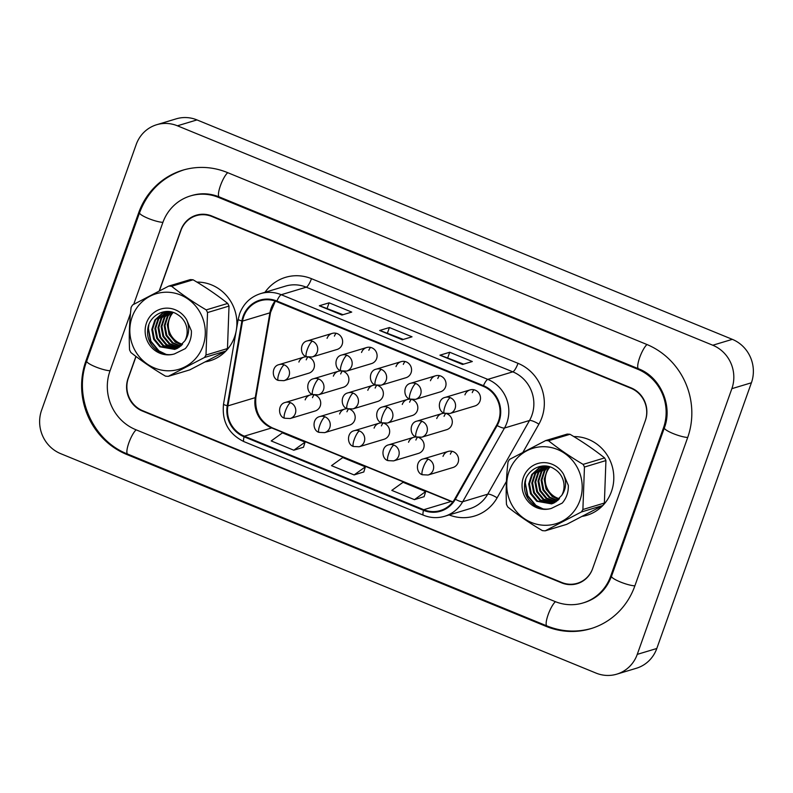 <?xml version="1.0" encoding="UTF-8"?>
<svg xmlns="http://www.w3.org/2000/svg" width="793" height="793" viewBox="0 0 793 793"><rect width="100%" height="100%" fill="white"/><g stroke="black" fill="none" stroke-linecap="round" stroke-linejoin="round"><path stroke-width="1.19" d="M347.463 408.752A8.396 7.999 -106.8 0 0 344.747 409.059L319.827 416.563A8.396 7.999 -106.8 0 1 329.779 427.695A8.396 7.999 -106.8 0 1 324.664 432.641L349.584 425.127A8.396 7.999 -106.8 0 0 349.792 409.267M381.929 422.877A8.396 7.999 -106.8 0 0 379.213 423.184L354.293 430.688A8.396 7.999 -106.8 0 1 364.245 441.82A8.396 7.999 -106.8 0 1 359.13 446.766L384.05 439.263A8.396 7.999 -106.8 0 0 384.258 423.393M416.394 437.002A8.396 7.999 -106.8 0 0 413.678 437.31L388.748 444.823A8.396 7.999 -106.8 0 1 398.71 455.945A8.396 7.999 -106.8 0 1 393.596 460.892L418.516 453.388A8.396 7.999 -106.8 0 0 418.714 437.518M448.134 451.435L423.214 458.949A8.396 7.999 -106.8 0 1 433.176 470.071A8.396 7.999 -106.8 0 1 428.061 475.017L452.981 467.513A8.396 7.999 -106.8 0 0 456.362 453.864A8.396 7.999 -106.8 0 0 443.019 456.381M312.997 394.627A8.396 7.999 -106.8 0 0 310.281 394.934L285.361 402.438A8.396 7.999 -106.8 0 1 295.313 413.569A8.396 7.999 -106.8 0 1 290.198 418.516L315.118 411.002A8.396 7.999 -106.8 0 0 315.327 395.142M341.188 370.926A8.396 7.999 -106.8 0 0 338.472 371.233L313.542 378.737A8.396 7.999 -106.8 0 1 323.504 389.859A8.396 7.999 -106.8 0 1 318.389 394.815L343.31 387.301A8.396 7.999 -106.8 0 0 343.518 371.441M375.654 385.051A8.396 7.999 -106.8 0 0 372.928 385.358L348.008 392.862A8.396 7.999 -106.8 0 1 357.97 403.994A8.396 7.999 -106.8 0 1 352.855 408.94L377.775 401.427A8.396 7.999 -106.8 0 0 377.974 385.567M410.11 399.176A8.396 7.999 -106.8 0 0 407.394 399.484L382.474 406.987A8.396 7.999 -106.8 0 1 392.436 418.119A8.396 7.999 -106.8 0 1 387.321 423.065L412.241 415.552A8.396 7.999 -106.8 0 0 412.439 399.692M444.576 413.302A8.396 7.999 -106.8 0 0 441.86 413.609L416.94 421.113A8.396 7.999 -106.8 0 1 426.902 432.244A8.396 7.999 -106.8 0 1 421.777 437.191L446.707 429.677A8.396 7.999 -106.8 0 0 446.905 413.817M306.722 356.8A8.396 7.999 -106.8 0 0 304.006 357.108L279.086 364.611A8.396 7.999 -106.8 0 1 289.039 375.733A8.396 7.999 -106.8 0 1 283.924 380.68L308.844 373.176A8.396 7.999 -106.8 0 0 309.052 357.316M366.653 347.532L341.733 355.036A8.396 7.999 -106.8 0 1 351.695 366.158A8.396 7.999 -106.8 0 1 346.571 371.104L371.501 363.6A8.396 7.999 -106.8 0 0 374.881 349.951A8.396 7.999 -106.8 0 0 361.539 352.479M401.119 361.658L376.199 369.161A8.396 7.999 -106.8 0 1 386.161 380.283A8.396 7.999 -106.8 0 1 381.036 385.229L405.966 377.726A8.396 7.999 -106.8 0 0 409.347 364.076A8.396 7.999 -106.8 0 0 396.004 366.604M435.585 375.783L410.665 383.287A8.396 7.999 -106.8 0 1 420.617 394.418A8.396 7.999 -106.8 0 1 415.502 399.365L440.422 391.851A8.396 7.999 -106.8 0 0 443.812 378.202A8.396 7.999 -106.8 0 0 430.47 380.729M470.051 389.908L445.131 397.412A8.396 7.999 -106.8 0 1 455.083 408.544A8.396 7.999 -106.8 0 1 449.968 413.49L474.888 405.976A8.396 7.999 -106.8 0 0 478.278 392.327A8.396 7.999 -106.8 0 0 464.936 394.855M332.188 333.397L307.268 340.911A8.396 7.999 -106.8 0 1 317.23 352.033A8.396 7.999 -106.8 0 1 312.115 356.979L337.035 349.475A8.396 7.999 -106.8 0 0 340.415 335.826A8.396 7.999 -106.8 0 0 327.073 338.343M344.747 409.059A8.396 7.999 -106.8 0 0 339.632 414.005M379.213 423.184A8.396 7.999 -106.8 0 0 374.088 428.131M413.678 437.31A8.396 7.999 -106.8 0 0 408.554 442.256M310.281 394.934A8.396 7.999 -106.8 0 0 305.166 399.88M338.472 371.233A8.396 7.999 -106.8 0 0 333.347 376.179M372.928 385.358A8.396 7.999 -106.8 0 0 367.813 390.305M407.394 399.484A8.396 7.999 -106.8 0 0 402.279 404.43M441.86 413.609A8.396 7.999 -106.8 0 0 436.745 418.555M304.006 357.108A8.396 7.999 -106.8 0 0 298.892 362.054M334.408 336.143A8.396 7.999 73.2 0 1 336.153 333.278M472.261 392.644A8.396 7.999 73.2 0 1 474.006 389.779M437.795 378.519A8.396 7.999 73.2 0 1 439.54 375.654M403.33 364.393A8.396 7.999 73.2 0 1 405.084 361.529M368.864 350.268A8.396 7.999 73.2 0 1 370.618 347.403M306.217 359.844A8.396 7.999 73.2 0 1 307.823 357.128M444.07 416.345A8.396 7.999 73.2 0 1 445.686 413.639M409.614 402.22A8.396 7.999 73.2 0 1 411.22 399.503M375.148 388.094A8.396 7.999 73.2 0 1 376.754 385.378M340.683 373.969A8.396 7.999 73.2 0 1 342.289 371.253M312.492 397.67A8.396 7.999 73.2 0 1 314.107 394.954M450.355 454.181A8.396 7.999 73.2 0 1 452.099 451.316M415.889 440.046A8.396 7.999 73.2 0 1 417.495 437.339M381.423 425.92A8.396 7.999 73.2 0 1 383.029 423.214M346.957 411.795A8.396 7.999 73.2 0 1 348.573 409.089M205.546 361.846A40.284 38.381 -106.8 0 0 209.967 360.805A40.284 38.381 -106.8 0 0 225.926 351.031A40.284 38.381 -106.8 0 1 209.967 360.805A40.284 38.381 -106.8 0 1 205.546 361.846M225.985 350.962A40.284 38.381 -106.8 0 0 234.53 337.065A40.284 38.381 -106.8 0 0 236.126 331.256A40.284 38.381 -106.8 0 1 234.53 337.065A40.284 38.381 -106.8 0 1 225.985 350.962M582.458 516.332A40.284 38.381 -106.8 0 0 586.879 515.291A40.284 38.381 -106.8 0 0 602.829 505.518A40.284 38.381 -106.8 0 1 586.879 515.291A40.284 38.381 -106.8 0 1 582.458 516.332M602.898 505.448A40.284 38.381 -106.8 0 0 611.443 491.551A40.284 38.381 -106.8 0 0 573.825 436.586A40.284 38.381 -106.8 0 1 611.443 491.551A40.284 38.381 -106.8 0 1 602.898 505.448M243.709 316.615A26.863 25.584 73.2 0 1 260.084 300.785A26.863 25.584 73.2 0 1 276.678 301.637L483.224 386.3A26.863 25.584 73.2 0 1 496.596 425.217L454.815 498.906A26.863 25.584 73.2 0 1 440.343 510.563A26.863 25.584 73.2 0 1 423.749 509.711L244.313 436.17A26.863 25.584 73.2 0 1 227.878 405.887L242.539 321.086A26.863 25.584 73.2 0 1 243.709 316.615M243.104 316.367A27.527 26.228 -106.8 0 0 241.905 320.947L227.244 405.748A27.527 26.228 -106.8 0 0 244.095 436.784L423.521 510.335A27.527 26.228 -106.8 0 0 455.37 499.253L497.152 425.563A27.527 26.228 -106.8 0 0 483.452 385.676L276.906 301.023A27.527 26.228 -106.8 0 0 243.104 316.367M136.039 356.503L128.347 378.112A25.178 23.988 -106.8 0 0 142.661 410.695L561.781 582.488A25.178 23.988 -106.8 0 0 577.344 583.281L579.296 582.696A25.178 23.988 -106.8 0 0 581.319 581.983M202.235 214.249A25.178 23.988 -106.8 0 0 198.22 215.072L196.258 215.666A25.178 23.988 -106.8 0 0 180.913 230.505L159.433 290.813M462.547 364.463L472.321 361.519L449.71 352.251L439.937 355.195L462.547 364.463M463.647 364.136L440.244 355.185A6.711 1.616 112.3 0 0 439.937 355.195M447.797 357.643L449.71 352.251M341.942 315.029L351.715 312.085L329.105 302.817L319.331 305.761L341.942 315.029M343.032 314.702L319.629 305.751A6.711 1.616 112.3 0 0 319.331 305.761M327.182 308.199L329.105 302.817M402.249 339.751L412.023 336.807L389.403 327.539L379.629 330.483L402.249 339.751M403.34 339.424L379.936 330.473A6.711 1.616 112.3 0 0 379.629 330.483M387.49 332.921L389.403 327.539M236.433 329.462A40.284 38.381 -106.8 0 0 196.922 282.1A40.284 38.381 -106.8 0 1 236.433 329.462M577.344 583.281A25.178 23.988 -106.8 0 0 592.698 568.442L645.254 420.835A25.178 23.988 -106.8 0 0 630.941 388.253L211.82 216.469A25.178 23.988 -106.8 0 0 196.258 215.666M293.806 450.216L305.067 442.127L282.447 432.859L271.196 440.938L293.806 450.216L303.501 447.232M414.412 499.649L425.672 491.561L403.062 482.293L391.801 490.381L414.412 499.649L424.106 496.676M354.114 474.928L365.365 466.839L342.754 457.571L331.494 465.66L354.114 474.928L363.809 471.954M365.365 466.839L363.789 472.013M305.067 442.127L303.481 447.302M425.672 491.561L424.096 496.735M135.91 356.404L128.06 378.439A25.178 23.988 -106.8 0 0 142.373 411.022L561.642 582.875A25.178 23.988 -106.8 0 0 577.205 583.678A25.178 23.988 -106.8 0 0 592.559 568.839L645.393 420.449A25.178 23.988 -106.8 0 0 631.079 387.866L211.81 216.013A25.178 23.988 -106.8 0 0 196.248 215.21A25.178 23.988 -106.8 0 0 180.893 230.059L159.224 290.922M130.478 313.413L109.969 371.025A45.32 43.179 -106.8 0 0 135.732 429.667L555.001 601.52A45.32 43.179 -106.8 0 0 583.014 602.958A45.32 43.179 -106.8 0 0 610.65 576.253L663.483 427.863A45.32 43.179 -106.8 0 0 637.721 369.221L218.452 197.368A45.32 43.179 -106.8 0 0 190.439 195.93A45.32 43.179 -106.8 0 0 162.803 222.635L133.71 304.343M731.86 388.669A33.574 31.988 -106.8 0 0 712.778 345.233L177.424 125.8A33.574 31.988 -106.8 0 0 156.667 124.729A33.574 31.988 -106.8 0 0 136.198 144.514L41.593 410.219A33.574 31.988 -106.8 0 0 60.674 453.655L596.029 673.088A33.574 31.988 -106.8 0 0 616.785 674.159A33.574 31.988 -106.8 0 0 637.255 654.374L731.86 388.669L751.407 382.781A33.574 31.988 -106.8 0 0 732.326 339.345L196.971 119.912A33.574 31.988 -106.8 0 0 176.215 118.841L156.667 124.729M616.785 674.159L636.333 668.271A33.574 31.988 -106.8 0 0 656.802 648.486L751.407 382.781M574.162 584.005A25.178 23.988 -106.8 0 0 578.176 583.361M197.229 214.943A25.178 23.988 -106.8 0 0 193.046 216.905M687.61 437.746A72.183 68.763 -106.8 0 0 646.573 344.36L227.304 172.507A72.183 68.763 -106.8 0 0 182.687 170.208A72.183 68.763 -106.8 0 0 138.686 212.752L85.842 361.142A72.183 68.763 -106.8 0 0 126.88 454.528L546.149 626.381A72.183 68.763 -106.8 0 0 590.765 628.68A72.183 68.763 -106.8 0 0 634.767 586.136L687.61 437.746M173.152 312.452A19.191 18.279 -106.8 0 0 171.139 315.138A19.191 18.279 -106.8 0 0 182.568 344.251M199.509 353.321A39.452 37.578 -106.8 0 0 187.663 298.822A39.452 37.578 -106.8 0 0 135.623 309.696A39.452 37.578 -106.8 0 0 147.468 364.195A39.452 37.578 -106.8 0 0 199.509 353.321M168.78 286.085L132.629 304.928A45.32 43.179 -106.8 0 0 131.846 306.148A45.32 43.179 -106.8 0 0 131.113 307.397C129.408 321.968 128.892 336.123 129.556 349.862A45.32 43.179 -106.8 0 0 130.885 352.518C141.263 360.765 152.791 368.646 165.479 376.14A45.32 43.179 -106.8 0 0 168.324 376.338L189.805 369.865L225.955 351.012L204.475 357.484A45.32 43.179 -106.8 0 0 205.248 356.265A45.32 43.179 -106.8 0 0 205.992 355.026L227.472 348.553L229.018 306.078A45.32 43.179 -106.8 0 0 227.7 303.432C217.371 295.214 205.843 287.344 193.096 279.8A45.32 43.179 -106.8 0 0 190.261 279.612L168.78 286.085A45.32 43.179 -106.8 0 1 171.615 286.273C181.993 294.52 193.532 302.401 206.21 309.894L227.7 303.432M229.018 306.078L207.538 312.551L205.992 355.026M207.538 312.551A45.32 43.179 -106.8 0 0 206.21 309.894M225.955 351.012A45.32 43.179 -106.8 0 0 226.729 349.792A45.32 43.179 -106.8 0 0 227.472 348.553M172.775 312.333L170.366 315.376L167.293 324.823L169.147 334.606L175.352 342.11L181.865 345.024M171.149 311.907L167.264 316.308L164.191 325.754L166.044 335.538L172.25 343.052L180.536 346.254M171.546 311.996L168.037 316.07L164.974 325.526L166.817 335.3L173.023 342.814L180.873 345.966M169.662 311.639L164.161 317.24L161.088 326.686L162.942 336.47L169.137 343.984L179.159 347.284M170.019 311.699L164.934 317.012L161.871 326.458L163.715 336.242L169.92 343.746L179.505 347.047M168.384 311.52L161.058 318.181L157.985 327.628L159.839 337.402L166.034 344.915L177.721 348.147M168.681 311.54L161.831 317.943L158.769 327.39L160.612 337.174L166.817 344.687L178.088 347.949M166.768 311.778L157.956 319.113L154.883 328.56L156.736 338.343L162.932 345.857L176.234 348.851M167.164 311.699L158.729 318.875L155.666 328.322L157.51 338.105L163.715 345.619L176.611 348.682M168.423 311.52L162.079 313.443L154.843 320.045L151.78 329.491L153.634 339.275L159.829 346.789L174.708 349.386L177.662 348.177L184.858 340.841A19.191 18.279 -106.8 0 0 177.582 314.593C165.45 306.009 147.766 316.08 147.667 330.84C146.348 345.49 161.336 357.851 174.41 353.936L185.324 348.603C189.636 343.577 191.658 337.659 191.4 330.859L186.623 319.718A23.453 22.343 -106.8 0 0 157.321 310.44A23.453 22.343 -106.8 0 0 146.834 339.85A23.453 22.343 -106.8 0 0 174.41 353.936M165.578 312.065L162.852 313.205L155.626 319.817L152.563 329.264L154.407 339.037L160.612 346.551L175.094 349.267M180.12 344.539A23.453 22.343 -106.8 0 0 181.547 345.342M186.623 319.718C189.834 327.509 189.249 334.547 184.858 340.841M193.096 279.8L171.615 286.273M204.475 357.484L168.324 376.338M148.866 324.833L148.4 328.48L150.888 341.178L159.026 350.922L165.836 354.253M148.083 327.618L150.501 341.297L158.64 351.041L163.655 353.747M550.055 466.938A19.191 18.279 -106.8 0 0 548.042 469.625A19.191 18.279 -106.8 0 0 559.471 498.738M576.412 507.807A39.452 37.578 -106.8 0 0 564.566 453.309A39.452 37.578 -106.8 0 0 512.526 464.183A39.452 37.578 -106.8 0 0 524.371 518.681A39.452 37.578 -106.8 0 0 576.412 507.807M545.683 440.571L509.532 459.415A45.32 43.179 -106.8 0 0 508.759 460.634A45.32 43.179 -106.8 0 0 508.016 461.883C506.321 476.454 505.795 490.609 506.469 504.348A45.32 43.179 -106.8 0 0 507.788 507.005C518.166 515.252 529.704 523.132 542.392 530.626A45.32 43.179 -106.8 0 0 545.227 530.824L566.708 524.351L602.858 505.498L581.378 511.971A45.32 43.179 -106.8 0 0 582.151 510.751A45.32 43.179 -106.8 0 0 582.895 509.512L604.375 503.04L605.931 460.564A45.32 43.179 -106.8 0 0 604.603 457.918C594.284 449.7 582.746 441.83 570.008 434.286A45.32 43.179 -106.8 0 0 567.164 434.098L545.683 440.571A45.32 43.179 -106.8 0 1 548.528 440.759C558.906 449.016 570.435 456.887 583.123 464.381L604.603 457.918M605.931 460.564L584.451 467.037L582.895 509.512M584.451 467.037A45.32 43.179 -106.8 0 0 583.123 464.381M602.858 505.498A45.32 43.179 -106.8 0 0 603.642 504.289A45.32 43.179 -106.8 0 0 604.375 503.04M549.678 466.819L547.269 469.862L544.206 479.309L546.05 489.093L552.255 496.606L558.768 499.511M548.062 466.393L544.167 470.794L541.104 480.241L542.947 490.024L549.153 497.538L557.449 500.74M548.459 466.482L544.94 470.566L541.877 480.013L543.73 489.787L549.926 497.3L557.786 500.452M546.575 466.135L541.064 471.726L538.001 481.182L539.845 490.956L546.05 498.47L556.062 501.771M546.932 466.185L541.837 471.498L538.774 480.945L540.628 490.728L546.823 498.242L556.418 501.533M545.287 466.006L537.961 472.668L534.898 482.114L536.742 491.898L542.947 499.402L554.624 502.633M545.594 466.026L538.734 472.43L535.671 481.876L537.525 491.66L543.72 499.174L554.991 502.435M543.671 466.274L534.859 473.599L531.796 483.046L533.639 492.83L539.845 500.343L553.147 503.337M544.067 466.195L535.632 473.362L532.569 482.818L534.413 492.592L540.618 500.105L553.524 503.178M545.326 466.006L538.982 467.929L531.756 474.531L528.693 483.988L530.537 493.761L536.742 501.275L551.611 503.882L554.565 502.673L561.771 495.328A19.191 18.279 -106.8 0 0 554.485 469.079C542.353 460.495 524.669 470.566 524.57 485.326C523.251 499.977 538.239 512.337 551.323 508.422L562.227 503.089C566.539 498.063 568.561 492.146 568.313 485.346L563.526 474.204A23.453 22.343 -106.8 0 0 534.234 464.926A23.453 22.343 -106.8 0 0 523.737 494.336A23.453 22.343 -106.8 0 0 551.323 508.422M542.491 466.552L539.755 467.692L532.529 474.303L529.466 483.75L531.31 493.533L537.515 501.037L551.997 503.753M557.023 499.035A23.453 22.343 -106.8 0 0 558.45 499.828M563.526 474.204C566.747 481.995 566.152 489.033 561.771 495.328M570.008 434.286L548.528 440.759M581.378 511.971L545.227 530.824M525.769 479.319L525.303 482.967L527.791 495.665L535.929 505.409L542.739 508.739M524.986 482.104L527.404 495.784L535.543 505.528L540.558 508.234M275.082 301.053A26.863 25.584 -106.8 0 0 271.077 308.368A26.863 25.584 -106.8 0 0 269.898 312.839L255.247 397.64A26.863 25.584 -106.8 0 0 271.682 427.923L451.108 501.463A26.863 25.584 -106.8 0 0 452.704 502.058M264.991 292.3A41.97 39.977 73.2 0 1 311.471 278.68L518.017 363.333A8.396 2.022 -67.7 0 1 512.803 371.838L306.257 287.185A33.574 31.988 -106.8 0 0 285.51 286.114L260.491 293.648A33.574 31.988 73.2 0 1 281.237 294.718A8.396 2.022 112.3 0 0 276.906 301.023M518.017 363.333A41.97 39.977 73.2 0 1 541.877 417.633A41.97 39.977 73.2 0 1 538.903 424.146L522.984 452.218M531.895 415.274A33.574 31.988 -106.8 0 0 512.803 371.838L487.784 379.381A33.574 31.988 73.2 0 1 504.497 428.022L462.716 501.711A33.574 31.988 73.2 0 1 444.625 516.293L469.644 508.749A33.574 31.988 -106.8 0 0 487.735 494.178L529.516 420.488A33.574 31.988 -106.8 0 0 531.895 415.274M260.491 293.648C250.449 296.939 243.501 303.63 239.655 313.711L238.197 319.282A8.396 1.19 9.8 0 0 241.905 320.947M238.197 319.282L223.537 404.083C221.733 421.479 228.572 434.009 244.036 441.671A8.396 2.022 -67.7 0 1 244.095 436.784M423.521 510.335A8.396 2.022 112.3 0 0 423.462 515.212C430.44 518.007 437.498 518.364 444.625 516.293M455.37 499.253A8.396 1.883 29.6 0 0 462.716 501.711L487.735 494.178A8.396 1.883 -150.4 0 1 497.122 497.826A41.97 39.977 73.2 0 1 449.125 514.935M223.537 404.083A8.396 1.19 9.8 0 0 227.244 405.748M497.152 425.563A8.396 1.883 29.6 0 0 504.497 428.022L529.516 420.488A8.396 1.883 -150.4 0 1 538.903 424.146M483.452 385.676A8.396 2.022 -67.7 0 1 487.784 379.381L281.237 294.718L306.257 287.185A8.396 2.022 -67.7 0 0 311.471 278.68M506.42 481.43L497.122 497.826M630.941 388.253L631.555 388.074M211.82 216.469L212.445 216.281M423.749 509.711L451.108 501.463A15.107 3.638 -67.7 0 1 451.861 501.473L452.862 501.86M242.539 321.086L269.898 312.839A15.107 2.131 -170.2 0 0 270.562 312.363L255.901 397.164A15.107 2.131 -170.2 0 1 255.247 397.64L227.878 405.887M244.313 436.17L271.682 427.923A15.107 3.638 -67.7 0 1 272.435 427.923L451.861 501.473M402.438 339.691L379.936 330.473M342.13 314.97L319.629 305.751M462.735 364.413L440.244 355.185M646.999 344.539A13.431 3.231 112.3 0 0 639.604 357.792A13.431 3.231 112.3 0 0 638.524 368.775C660.301 376.893 673.029 405.649 664.365 427.853L611.522 576.243C606.377 589.605 597.367 598.368 584.481 602.521M687.719 437.449A13.431 2.498 -160.4 0 1 673.108 433.543A13.431 2.498 -160.4 0 1 664.365 427.853M634.876 585.829A13.431 2.498 -160.4 0 1 620.265 581.933A13.431 2.498 -160.4 0 1 611.522 576.243M592.232 628.234C576.977 632.665 561.88 631.902 546.952 625.935A13.431 3.231 -67.7 0 1 548.042 614.952A13.431 3.231 -67.7 0 1 555.437 601.689M546.952 625.935L127.683 454.082A13.431 3.231 -67.7 0 1 128.773 443.099A13.431 3.231 -67.7 0 1 136.168 429.846M127.683 454.082C92.662 440.72 73.184 396.411 86.724 361.142A13.431 2.498 19.6 0 0 95.428 366.812A13.431 2.498 19.6 0 0 110.078 370.727M86.724 361.142L139.558 212.752A13.431 2.498 19.6 0 0 148.271 218.422A13.431 2.498 19.6 0 0 162.912 222.337M227.73 172.686A13.431 3.231 112.3 0 0 220.335 185.939A13.431 3.231 112.3 0 0 219.245 196.922L638.524 368.775M732.326 339.345L712.778 345.233M656.802 648.486L637.255 654.374M196.971 119.912L177.424 125.8M562.277 582.677L561.642 582.875M142.998 410.833L142.373 411.022M547.239 626.054L546.149 626.381M127.97 454.201L126.88 454.528M86.824 360.845L85.842 361.142M139.667 212.455L138.686 212.752M664.465 427.566L663.483 427.863M638.811 368.894L637.721 369.221M611.631 575.956L610.65 576.253M219.542 197.041L218.452 197.368M312.452 341.178A8.396 2.022 112.3 0 0 307.248 349.683A8.396 2.022 -67.7 0 0 306.504 356.711C299.833 355.095 299.556 342.457 307.268 340.911M284.271 364.879A8.396 2.022 112.3 0 0 279.057 373.384A8.396 2.022 -67.7 0 0 278.323 380.412C271.652 378.796 271.365 366.158 279.086 364.611M290.545 402.705A8.396 2.022 112.3 0 0 285.341 411.21A8.396 2.022 -67.7 0 0 284.598 418.238C277.927 416.632 277.639 403.984 285.361 402.438M346.918 355.304A8.396 2.022 112.3 0 0 341.714 363.809A8.396 2.022 -67.7 0 0 340.97 370.837C334.299 369.221 334.012 356.582 341.733 355.036M381.383 369.429A8.396 2.022 112.3 0 0 376.179 377.934A8.396 2.022 -67.7 0 0 375.436 384.962C368.765 383.356 368.477 370.708 376.199 369.161M415.849 383.554A8.396 2.022 112.3 0 0 410.635 392.059A8.396 2.022 -67.7 0 0 409.902 399.087C403.231 397.481 402.943 384.833 410.665 383.287M450.315 397.68A8.396 2.022 112.3 0 0 445.101 406.185A8.396 2.022 -67.7 0 0 444.367 413.212C437.696 411.607 437.409 398.958 445.131 397.412M318.736 379.004A8.396 2.022 112.3 0 0 313.522 387.509A8.396 2.022 -67.7 0 0 312.779 394.537C306.118 392.931 305.83 380.283 313.542 378.737M353.202 393.13A8.396 2.022 112.3 0 0 347.988 401.635A8.396 2.022 -67.7 0 0 347.245 408.663C340.584 407.057 340.296 394.408 348.008 392.862M387.658 407.255A8.396 2.022 112.3 0 0 382.454 415.76A8.396 2.022 -67.7 0 0 381.711 422.788C375.039 421.182 374.762 408.534 382.474 406.987M325.011 416.831A8.396 2.022 112.3 0 0 319.797 425.335A8.396 2.022 -67.7 0 0 319.064 432.373C312.392 430.758 312.105 418.109 319.827 416.563M359.477 430.956A8.396 2.022 112.3 0 0 354.263 439.461A8.396 2.022 -67.7 0 0 353.529 446.499C346.858 444.883 346.571 432.235 354.293 430.688M393.943 445.081A8.396 2.022 112.3 0 0 388.729 453.596A8.396 2.022 -67.7 0 0 387.985 460.624C381.324 459.008 381.036 446.36 388.748 444.823M428.408 459.216A8.396 2.022 112.3 0 0 423.194 467.721A8.396 2.022 -67.7 0 0 422.451 474.749C415.78 473.134 415.502 460.495 423.214 458.949M422.124 421.38A8.396 2.022 112.3 0 0 416.92 429.885A8.396 2.022 -67.7 0 0 416.176 436.923C409.505 435.307 409.218 422.659 416.94 421.113M244.036 441.671L423.462 515.212M255.901 397.164C254.573 411.567 260.074 421.826 272.435 427.923M270.562 312.363L275.33 301.132M184.154 169.771C162.644 176.829 147.785 191.153 139.558 212.752M191.906 195.484C201.006 192.818 210.115 193.294 219.245 196.922M312.115 356.979L306.504 356.711M283.924 380.68L278.323 380.412M290.198 418.516L284.598 418.238M346.571 371.104L340.97 370.837M381.036 385.229L375.436 384.962M415.502 399.365L409.902 399.087M449.968 413.49L444.367 413.212M318.389 394.815L312.779 394.537M352.855 408.94L347.245 408.663M387.321 423.065L381.711 422.788M324.664 432.641L319.064 432.373M359.13 446.766L353.529 446.499M393.596 460.892L387.985 460.624M428.061 475.017L422.451 474.749M421.777 437.191L416.176 436.923"/></g></svg>

